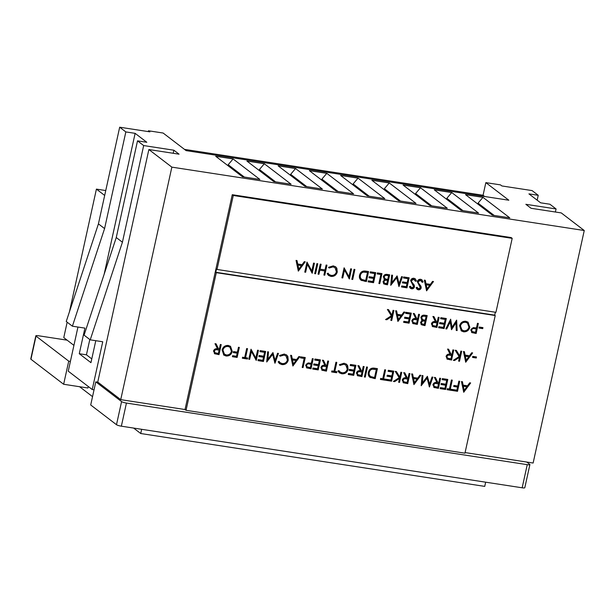 <?xml version="1.0" encoding="UTF-8"?>
<svg xmlns="http://www.w3.org/2000/svg" width="615" height="615" viewBox="0 0 615 615"><rect width="100%" height="100%" fill="white"/><g stroke="black" fill="none" stroke-linecap="round" stroke-linejoin="round"><path stroke-width="0.92" d="M73.923 345.369L63.776 337.604L67.158 322.191M264.335 163.744L291.118 184.239L273.706 181.563L246.915 161.069L264.335 163.744L259.422 169.517L275.528 181.84M326.803 173.345L353.587 193.84L336.174 191.165L309.383 170.67L326.803 173.345L321.891 179.119L337.996 191.442M389.272 182.947L416.055 203.442L398.643 200.767L371.852 180.272L389.272 182.947L384.36 188.72L400.465 201.043M451.741 192.549L478.524 213.044L461.112 210.368L434.321 189.866L451.741 192.549L446.828 198.322L462.934 210.645M482.975 197.346L509.758 217.841L492.346 215.165L465.563 194.671L482.975 197.346L478.063 203.127L494.168 215.45M420.506 187.744L447.29 208.239L429.877 205.564L403.086 185.069L420.506 187.744L415.594 193.525L431.699 205.848M358.038 178.142L384.821 198.645L367.409 195.962L340.618 175.467L358.038 178.142L353.125 183.923L369.231 196.247M295.569 168.541L322.352 189.043L304.94 186.36L278.149 165.865L295.569 168.541L290.657 174.322L306.762 186.645M233.093 158.939L259.884 179.442L242.464 176.766L215.681 156.264L233.093 158.939L228.188 164.72L244.293 177.043M148.3 131.602L148.476 130.78L149.876 131.848L119.679 127.205L125.837 131.917L135.131 133.347L146.808 142.28L137.514 140.85L143.672 145.563L122.416 242.233L116.258 237.528L137.514 140.85M148.868 149.537L97.747 382.061L120.732 399.65L171.854 167.134L148.868 149.537L179.065 154.181L173.868 150.206L143.672 145.563M171.854 167.134L584.25 230.517L561.264 212.921L531.068 208.285L525.863 204.303L556.068 208.946L549.91 204.234L540.616 202.812L528.931 193.871L538.233 195.301L532.075 190.589L501.878 185.953L500.479 184.877L485.842 182.632L508.828 200.221L186.107 150.621L163.121 133.032L148.476 130.78M125.837 131.917L104.581 228.588L98.423 223.883L119.679 127.205M104.581 228.588L72.401 326.196L66.243 321.484L98.423 223.883M122.416 242.233L90.228 339.841L84.078 335.137L116.258 237.528M72.401 326.196L84.908 328.118L79.274 353.725L86.438 354.824L89.805 339.518M90.228 339.841L102.736 341.763L92.235 389.533L68.25 371.176L77.951 327.049M79.274 353.725L90.951 362.658L95.786 340.695M484.689 196.508L483.059 195.263L184.485 149.376M483.059 195.263L485.842 182.632M92.235 389.533L94.041 389.81M556.068 208.946L555.391 212.021M537.164 200.167L538.233 195.301M120.732 399.65L185.023 409.536L232.262 194.709L511.173 237.575L512.187 238.351L233.277 195.485L217.01 269.455L495.928 312.32L512.187 238.351M465.094 452.579L533.128 463.034L584.25 230.517M69.464 311.728L96.417 189.113L105.757 190.55M96.417 189.113L104.681 195.439M173.192 153.281L173.868 150.206M477.855 204.08L478.063 203.127M446.621 199.275L446.828 198.322M415.386 194.478L415.594 193.525M384.152 189.674L384.36 188.72M352.918 184.877L353.125 183.923M321.676 180.072L321.891 179.119M290.441 175.275L290.657 174.322M259.207 170.47L259.422 169.517M227.973 165.673L228.188 164.72M104.158 274.229L135.131 133.347M86.438 354.824L91.781 358.906M67.12 340.164L38.484 335.759A3.944 0.684 12.4 0 0 35.831 335.828A3.944 0.684 12.4 0 0 36.024 336.113L68.726 361.143L70.394 361.397M97.893 382.176L95.794 381.854L121.578 401.587A3.944 0.684 12.4 0 0 126.436 403.063L527.247 464.663A3.944 0.684 12.4 0 0 529.892 464.594A3.944 0.684 12.4 0 0 529.707 464.31L526.755 462.057M36.024 336.113L30.942 359.245L63.645 384.267L87.922 387.996L88.252 386.489M30.942 359.245A3.944 0.684 -167.6 0 1 30.75 358.96L35.831 335.828M95.794 381.854L90.705 404.977L116.496 424.711L121.578 401.587M68.726 361.143L63.645 384.267M126.436 403.063L121.355 426.187L522.158 487.795L527.247 464.663M529.892 464.594L524.81 487.718A3.944 0.684 -167.6 0 1 522.158 487.795M121.355 426.187A3.944 0.684 -167.6 0 1 116.496 424.711M485.658 482.183L484.735 486.388L140.735 433.521L133.624 428.078M92.542 396.644L79.566 386.712M140.735 433.521L141.658 429.308M311.828 270.977L313.558 263.097L314.426 263.235L312.22 273.268L307.377 264.358L305.64 272.253L304.771 272.122L306.977 262.09L311.828 270.977L306.939 262.251M326.096 265.027L326.965 265.157L324.766 275.189L323.897 275.059L324.797 270.946L319.831 270.177L318.924 274.298L318.055 274.159L320.261 264.127L321.13 264.266L320.061 269.147L325.028 269.916L326.096 265.027M348.951 276.681L350.681 268.809L351.549 268.94L349.351 278.972L344.5 270.062L342.77 277.957L341.894 277.826L344.1 267.794L348.951 276.681L344.069 267.956M367.985 271.469L365.848 281.193L361.405 280.448C359.644 279.233 359.022 277.488 359.544 275.22C360.436 272.022 362.443 270.646 365.564 271.092L368.562 271.553L366.356 281.585L360.951 280.148M377.379 272.906L381.969 273.614L379.77 283.646L378.894 283.515L380.877 274.513L377.149 273.936L377.379 272.906M399.066 283.723L401.587 276.627L402.456 276.765L398.974 286.598L396.66 277.734L390.74 285.329L391.655 275.105L392.531 275.236L391.87 282.6L397.152 275.95L399.066 283.723L396.783 276.135M410.612 280.555C411.174 278.903 412.296 278.141 413.972 278.264L415.194 278.779L416.44 280.909L415.502 281.293L413.749 279.295L411.473 280.701L411.604 281.739L414.287 285.222L414.495 286.828C414.018 288.274 413.049 288.927 411.589 288.804L410.489 288.335L409.382 286.705L410.305 286.213L411.919 287.789L413.618 286.736L410.612 280.555M433.498 281.532L426.572 290.841L424.312 280.125L425.257 280.271L425.98 283.7L430.369 284.376L432.553 281.386L433.498 281.532M417.316 281.585C417.885 279.933 419 279.172 420.675 279.295L421.905 279.81L423.143 281.939L422.213 282.323L420.452 280.325L418.177 281.732L418.308 282.769L420.991 286.252L421.198 287.858C420.721 289.304 419.761 289.957 418.3 289.834L417.193 289.365L416.094 287.735L417.008 287.243L418.623 288.819L420.322 287.766L417.316 281.585M403.701 276.958L409.16 277.796L406.961 287.828L401.495 286.982L401.718 285.96L406.315 286.659L406.992 283.577L402.402 282.869L402.625 281.839L407.222 282.546L408.068 278.687L403.471 277.98L403.701 276.958M383.952 279.118L384.636 279.617L383.329 276.765C383.96 274.951 385.205 274.159 387.05 274.398L389.672 274.797L387.465 284.83L383.806 283.922L383.045 281.578L384.636 279.617L384.183 279.325M370.299 271.822L375.765 272.66L373.559 282.692L368.093 281.855L368.324 280.824L372.913 281.532L373.597 278.441L369 277.734L369.223 276.704L373.82 277.411L374.666 273.552L370.076 272.852L370.299 271.822M354.032 269.324L354.901 269.455L352.703 279.487L351.834 279.348L354.032 269.324M337.274 271.991C336.251 275.197 334.137 276.665 330.916 276.404L328.548 275.435L327.157 273.66L328.049 273.168L329.179 274.551L331.201 275.382C333.837 275.597 335.575 274.398 336.42 271.792L335.029 267.71L333.007 266.887L329.179 268.025L328.548 267.31L333.222 265.857L335.644 266.818L336.836 268.225L337.274 271.991L336.766 271.599C335.744 274.805 333.63 276.281 330.409 276.012L330.916 276.404M316.91 263.612L317.778 263.75L315.572 273.783L314.703 273.644L316.91 263.612M305.24 261.821L298.313 271.13L296.053 260.406L296.999 260.552L297.721 263.989L302.111 264.665L304.294 261.675L305.24 261.821M217.01 269.455L216.503 269.062L215.796 272.276L216.303 272.66L495.221 315.526L464.955 453.178L186.045 410.313L185.023 409.536M216.303 272.66L186.045 410.313M393.046 310.337L393.915 310.475L391.709 320.507L390.84 320.369L391.678 316.548L386.804 319.746L385.559 319.562L391.309 315.787L387.396 309.468L388.549 309.653L391.978 315.18L393.046 310.337M405.831 312.305L411.297 313.143L409.09 323.175L403.625 322.337L403.855 321.307L408.445 322.014L409.129 318.924L404.532 318.224L404.755 317.194L409.352 317.901L410.197 314.042L405.608 313.335L405.831 312.305M421.467 319.908L422.151 320.407L420.852 317.555C421.483 315.741 422.72 314.949 424.565 315.188L427.187 315.587L424.98 325.619L421.321 324.712L420.56 322.368L422.151 320.407L421.705 320.115M440.847 317.686L446.305 318.524L444.107 328.556L438.641 327.718L438.864 326.688L443.461 327.395L444.138 324.305L439.548 323.605L439.771 322.575L444.368 323.282L445.214 319.423L440.617 318.716L440.847 317.686M465.839 321.261L468.053 322.168L469.799 327.272C468.83 330.455 466.762 331.969 463.602 331.823L461.342 330.901L459.605 325.758C460.589 322.575 462.672 321.084 465.839 321.261M479.223 327.042L482.944 327.611L482.721 328.641L478.993 328.072L479.223 327.042M460.835 351.104L461.704 351.242L459.505 361.266L458.636 361.136L459.474 357.315L454.593 360.513L453.355 360.329L459.105 356.554L455.192 350.235L456.345 350.419L459.774 355.947L460.835 351.104M472.766 356.393L476.494 356.969L476.264 357.999L472.543 357.423L472.766 356.393M228.326 345.453L230.533 346.353L232.286 351.465C231.317 354.647 229.249 356.162 226.089 356.008L223.822 355.086L222.092 349.95C223.076 346.768 225.151 345.269 228.326 345.453M247.53 348.667L245.554 357.669L247.661 357.992L247.438 359.022L242.348 358.238L242.571 357.215L244.685 357.538L246.661 348.536L247.53 348.667M260.199 350.612L265.657 351.457L263.451 361.482L257.993 360.644L258.215 359.614L262.813 360.321L263.489 357.238L258.892 356.531L259.123 355.501L263.712 356.208L264.565 352.349L259.968 351.642L260.199 350.612M288.258 360.175C287.236 363.38 285.114 364.849 281.901 364.587L279.525 363.619L278.134 361.843L279.033 361.351L280.156 362.735L282.177 363.565C284.822 363.78 286.559 362.581 287.405 359.975L286.013 355.893L283.984 355.07L280.163 356.208L279.533 355.493L284.207 354.04L286.628 355.001L287.82 356.408L288.258 360.175L287.751 359.783C286.728 362.988 284.607 364.464 281.393 364.195L281.901 364.587M300.674 356.838L305.263 357.546L303.064 367.57L302.188 367.439L304.171 358.437L300.443 357.868L300.674 356.838M314.949 359.029L320.415 359.867L318.209 369.899L312.743 369.062L312.974 368.031L317.563 368.739L318.247 365.648L313.65 364.949L313.873 363.919L318.47 364.626L319.316 360.767L314.726 360.059L314.949 359.029M336.805 362.389L334.821 371.391L336.935 371.714L336.705 372.744L331.616 371.96L331.846 370.93L333.953 371.26L335.936 362.258L336.805 362.389M350.458 364.487L355.924 365.325L353.717 375.358L348.259 374.52L348.482 373.49L353.079 374.197L353.756 371.106L349.159 370.407L349.389 369.377L353.979 370.084L354.832 366.225L350.235 365.518L350.458 364.487M366.602 366.971L367.47 367.101L365.264 377.133L364.395 377.003L366.602 366.971M385.597 369.892L383.622 378.894L385.728 379.217L385.505 380.247L380.416 379.463L380.639 378.433L382.753 378.755L384.729 369.753L385.597 369.892M400.872 372.236L401.741 372.367L399.535 382.399L398.666 382.269L399.504 378.448L394.63 381.646L393.385 381.454L399.135 377.687L395.222 371.368L396.383 371.545L399.804 377.08L400.872 372.236M420.86 375.311L413.933 384.613L411.673 373.897L412.619 374.043L413.341 377.479L417.731 378.148L419.914 375.165L420.86 375.311M440.025 378.256L437.888 387.988L434.298 387.604L432.906 384.752C433.621 382.853 434.959 382.123 436.934 382.561L434.398 377.387L435.466 377.556L438.011 382.73L438.718 382.838L439.733 378.21L440.601 378.34L438.395 388.373L433.721 387.273M452.271 380.139L450.295 389.141L452.402 389.464L452.179 390.494L447.09 389.71L447.313 388.68L449.427 389.003L451.402 380.001L452.271 380.139M470.652 382.961L463.725 392.262L461.458 381.546L462.403 381.692L463.133 385.128L467.523 385.805L469.699 382.814L470.652 382.961M458.852 381.146L459.72 381.285L457.514 391.309L452.801 390.587L453.024 389.556L456.876 390.148L457.552 387.066L453.701 386.474L453.932 385.444L457.783 386.036L458.852 381.146M442.339 378.609L447.805 379.447L445.598 389.48L440.132 388.642L440.363 387.611L444.952 388.319L445.637 385.228L441.04 384.529L441.263 383.499L445.86 384.206L446.705 380.347L442.116 379.639L442.339 378.609M429.516 384.114L432.03 377.026L432.906 377.156L429.424 386.996L427.11 378.133L421.183 385.728L422.105 375.496L422.974 375.634L422.313 382.991L427.402 376.311L429.516 384.114L427.233 376.534M409.359 373.543L407.222 383.268L403.625 382.891L402.233 380.039C402.948 378.14 404.293 377.41 406.269 377.848L403.724 372.675L404.801 372.844L407.338 378.017L408.045 378.125L409.067 373.497L409.936 373.628L407.73 383.66L403.048 382.561M388.326 370.307L393.792 371.145L391.586 381.177L386.128 380.339L386.351 379.309L390.948 380.016L391.624 376.934L387.027 376.226L387.258 375.196L391.847 375.903L392.701 372.044L388.103 371.337L388.326 370.307M376.834 368.539L374.689 378.271L370.253 377.525C368.485 376.311 367.862 374.566 368.385 372.298C369.277 369.092 371.283 367.716 374.404 368.17L377.402 368.631L375.196 378.663L369.792 377.226M363.542 366.502L361.405 376.226L357.815 375.85L356.416 372.998C357.138 371.099 358.476 370.368 360.452 370.807L357.907 365.633L358.983 365.802L361.528 370.976L362.235 371.083L363.25 366.455L364.118 366.586L361.912 376.618L357.238 375.519M348.105 369.369C347.083 372.575 344.961 374.051 341.748 373.782L339.372 372.813L337.981 371.037L338.873 370.553L340.003 371.929L342.025 372.767C344.661 372.974 346.406 371.775 347.252 369.169L345.861 365.087L343.831 364.264L340.003 365.41L339.38 364.695L344.054 363.234L346.476 364.203L347.66 365.602L348.105 369.369L347.598 368.985C346.576 372.19 344.454 373.659 341.24 373.397L341.748 373.782M328.033 361.043L325.896 370.768L322.298 370.391L320.907 367.539C321.622 365.641 322.967 364.91 324.943 365.348L322.398 360.175L323.475 360.344L326.012 365.518L326.719 365.625L327.741 360.997L328.61 361.128L326.404 371.16L321.722 370.061M312.635 358.676L310.498 368.408L306.939 368.016L305.64 365.187L308.13 362.942L311.328 363.257L312.343 358.63L313.212 358.76L311.006 368.792L306.439 367.724M299.805 356.7L292.878 366.01L290.618 355.293L291.556 355.439L292.286 358.868L296.676 359.544L298.852 356.554L299.805 356.7M275.059 360.375L277.573 353.287L278.449 353.417L274.966 363.257L272.653 354.394L266.726 361.989L267.648 351.757L268.517 351.895L267.856 359.252L272.945 352.572L275.059 360.375L272.776 352.795M255.855 358.091L257.585 350.212L258.454 350.35L256.255 360.375L251.404 351.473L249.675 359.368L248.806 359.237L251.005 349.205L255.855 358.091L250.974 349.366M238.466 347.275L239.335 347.406L237.129 357.438L232.416 356.715L232.639 355.685L236.491 356.277L237.167 353.195L233.316 352.603L233.546 351.572L237.39 352.164L238.466 347.275M220.631 344.538L218.494 354.263L214.904 353.879L213.513 351.034C214.228 349.136 215.573 348.405 217.541 348.843L215.004 343.67L216.073 343.831L218.617 349.013L219.324 349.12L220.339 344.492L221.208 344.623L219.002 354.655L214.328 353.556M472.635 352.918L465.709 362.227L463.449 351.503L464.387 351.649L465.117 355.086L469.506 355.762L471.682 352.772L472.635 352.918M453.186 349.927L451.049 359.66L447.451 359.275L446.06 356.431C446.774 354.532 448.12 353.802 450.095 354.24L447.551 349.066L448.627 349.228L451.164 354.409L451.871 354.517L452.894 349.881L453.762 350.02L451.556 360.052L446.874 358.945M477.77 323.359L475.626 333.092L472.066 332.7L470.767 329.871L473.258 327.626L476.456 327.949L477.471 323.313L478.339 323.452L476.141 333.484L471.567 332.408M456.645 320.115L457.137 330.562L456.245 330.424L455.961 322.775L451.525 329.702L450.241 321.945L446.728 328.964L445.844 328.825L450.657 319.193L452.01 327.334L456.645 320.115M438.533 317.332L436.396 327.065L432.799 326.68L431.407 323.836C432.122 321.937 433.467 321.207 435.443 321.645L432.899 316.464L433.975 316.633L436.512 321.806L437.219 321.914L438.241 317.286L439.11 317.417L436.904 327.449L432.222 326.35M418.915 314.319L416.778 324.043L413.18 323.667L411.789 320.815C412.504 318.916 413.849 318.186 415.825 318.624L413.28 313.45L414.356 313.612L416.893 318.793L417.6 318.901L418.623 314.273L419.491 314.403L417.285 324.436L412.604 323.336M404.839 312.151L397.913 321.461L395.653 310.744L396.598 310.882L397.321 314.319L401.71 314.995L403.894 312.005L404.839 312.151M215.796 272.276L494.714 315.141L495.352 312.228M494.714 315.141L495.221 315.526M233.277 195.485L232.262 194.709M461.965 381.623L463.133 385.128M469.937 382.853L463.579 391.571M466.823 386.758L462.857 385.836L464.225 390.325L466.823 386.758L463.364 386.228L464.225 390.325M462.857 385.836L463.364 386.228M459.151 381.192L457.007 390.925L457.514 391.309M457.007 390.925L452.863 390.287M453.77 386.174L457.552 387.066M451.702 380.047L449.788 388.749L450.295 389.141M451.833 389.372L452.179 390.494M451.671 390.102L447.151 389.41M447.228 379.363L445.091 389.087L445.598 389.48M445.091 389.087L440.202 388.342M441.109 384.221L445.637 385.228M442.177 379.34L446.705 380.347M437.888 387.988L438.395 388.373M435.128 377.502L438.011 382.73M438.487 383.868L436.212 383.191C434.836 382.791 433.852 383.23 433.26 384.506L434.305 386.42L437.757 387.212L438.487 383.868L436.719 383.583C435.343 383.183 434.359 383.622 433.775 384.89L434.305 386.42M433.26 384.506L433.775 384.89M432.291 377.064L429.086 386.12M421.275 384.744L426.602 377.741L427.11 378.133M422.444 375.55L421.805 382.607L422.313 382.991M412.181 373.974L413.341 377.479M420.153 375.196L413.787 383.921M417.032 379.109L413.065 378.187L414.441 382.668L417.032 379.109L413.572 378.579L414.441 382.668M413.065 378.187L413.572 378.579M407.222 383.268L407.73 383.66M404.455 372.79L407.338 378.017M407.822 379.155L405.546 378.479C404.17 378.079 403.186 378.517 402.594 379.786L403.64 381.707L407.084 382.499L407.822 379.155L406.054 378.871C404.678 378.471 403.694 378.909 403.102 380.178L403.64 381.707M402.594 379.786L403.102 380.178M401.165 372.283L399.027 382.015L399.535 382.399M394.63 381.646L394.123 381.254L398.997 378.056L399.504 378.448M396.083 371.498L399.804 377.08M393.223 371.06L391.079 380.793L391.586 381.177M391.079 380.793L386.189 380.039M387.096 375.926L391.624 376.934M388.173 371.037L392.701 372.044M385.028 369.8L383.114 378.502L383.622 378.894M385.159 379.124L385.505 380.247M384.998 379.855L380.477 379.163M374.689 378.271L375.196 378.663M368.746 372.044L369.254 372.429C368.846 374.327 369.415 375.734 370.96 376.657L374.558 377.495L376.311 369.523L371.867 368.792C370.168 369.2 369.131 370.284 368.746 372.044C368.339 373.943 368.908 375.35 370.453 376.265M369.892 375.919L370.96 376.657M371.867 368.792L372.375 369.185C370.676 369.592 369.638 370.668 369.254 372.429M376.311 369.523L372.375 369.185M366.894 367.017L364.757 376.741L365.264 377.133M361.405 376.226L361.912 376.618M358.645 365.748L361.528 370.976M362.004 372.113L359.729 371.437C358.353 371.037 357.369 371.475 356.777 372.744L357.822 374.666L361.274 375.457L362.004 372.113L360.236 371.829C358.86 371.429 357.876 371.867 357.284 373.136L357.822 374.666M356.777 372.744L357.284 373.136M355.347 365.241L353.21 374.973L353.717 375.358M353.21 374.973L348.321 374.22M349.228 370.107L353.756 371.106M350.304 365.218L354.832 366.225M341.24 373.397L339.126 372.613M338.665 370.668L340.003 371.929M345.861 365.087L343.831 364.264M343.324 363.88L339.495 365.018M346.214 364.019L347.66 365.602M347.152 365.218L347.598 368.985M336.228 362.304L334.314 370.999L334.821 371.391M336.359 371.629L336.705 372.744M336.197 372.352L331.685 371.66M325.896 370.768L326.404 371.16M323.129 360.29L326.012 365.518M326.496 366.655L324.22 365.979C322.844 365.579 321.86 366.017 321.268 367.293L322.314 369.208L325.758 369.999L326.496 366.655L324.728 366.371C323.352 365.971 322.368 366.409 321.776 367.678L322.314 369.208M321.268 367.293L321.776 367.678M319.838 359.783L317.701 369.515L318.209 369.899M317.701 369.515L312.812 368.762M313.719 364.649L318.247 365.648M314.788 359.76L319.316 360.767M310.498 368.408L311.006 368.792M311.098 364.288L308.899 363.619C307.538 363.227 306.578 363.657 306.001 364.926L307.031 366.863L310.367 367.632L311.098 364.288L309.407 364.003C308.046 363.611 307.085 364.049 306.508 365.318L307.031 366.863M306.001 364.926L306.508 365.318M308.899 363.619L309.407 364.003M304.694 357.453L302.549 367.186L303.064 367.57M300.512 357.561L304.171 358.437M291.118 355.37L292.286 358.868M299.09 356.592L292.732 365.31M295.976 360.505L292.01 359.583L293.378 364.065L295.976 360.505L292.517 359.967L293.378 364.065M292.01 359.583L292.517 359.967M281.393 364.195L279.279 363.411M278.818 361.466L280.156 362.735M286.013 355.893L283.984 355.07M283.477 354.678L279.656 355.824M286.367 354.817L287.82 356.408M287.305 356.016L287.751 359.783M277.834 353.325L274.628 362.381M266.818 360.997L272.145 354.002L272.653 354.394M267.986 351.811L267.348 358.868L267.856 359.252M265.088 351.365L262.943 361.097L263.451 361.482M262.943 361.097L258.054 360.344M258.961 356.231L263.489 357.238M260.037 351.342L264.565 352.349M257.885 350.258L255.786 359.806M249.675 359.368L249.167 358.976L250.897 351.08L251.404 351.473M246.961 348.582L245.047 357.284L245.554 357.669M247.092 357.907L247.438 359.022M246.93 358.637L242.41 357.938M238.766 347.321L236.621 357.054L237.129 357.438M236.621 357.054L232.478 356.416M233.385 352.303L237.167 353.195M230.279 346.168L232.286 351.465M231.778 351.073C230.81 354.255 228.742 355.77 225.582 355.616L226.089 356.008M225.582 355.616L223.576 354.886M229.979 347.244L227.627 346.099C225.013 345.891 223.283 347.091 222.453 349.697L223.898 353.794L226.266 354.97C228.872 355.132 230.587 353.917 231.417 351.334L229.979 347.244L228.134 346.483C225.521 346.283 223.791 347.483 222.961 350.081L224.406 354.186M222.453 349.697L222.961 350.081M227.627 346.099L228.134 346.483M218.494 354.263L219.002 354.655M215.734 343.785L218.617 349.013M219.094 350.15L216.818 349.474C215.442 349.074 214.458 349.512 213.874 350.781L214.912 352.703L218.363 353.494L219.094 350.15L217.326 349.858C215.95 349.466 214.966 349.897 214.381 351.173L214.912 352.703M213.874 350.781L214.381 351.173M475.918 356.877L476.264 357.999M475.756 357.607L472.604 357.123M463.948 351.588L465.117 355.086M471.92 352.81L465.563 361.528M468.807 356.715L464.84 355.801L466.208 360.282L468.807 356.715L465.347 356.185L466.208 360.282M464.84 355.801L465.347 356.185M461.135 351.15L458.998 360.882L459.505 361.266M454.593 360.513L454.085 360.129L458.967 356.931L459.474 357.315M456.053 350.373L459.774 355.947M451.049 359.66L451.556 360.052M448.281 349.174L451.164 354.409M451.648 355.539L449.373 354.87C447.997 354.471 447.013 354.909 446.421 356.177L447.466 358.091L450.91 358.883L451.648 355.539L449.88 355.255C448.504 354.855 447.52 355.293 446.928 356.569L447.466 358.091M446.421 356.177L446.928 356.569M482.375 327.526L482.721 328.641M482.214 328.256L479.062 327.772M475.626 333.092L476.141 333.484M476.233 328.971L474.034 328.302C472.674 327.91 471.705 328.349 471.128 329.617L472.159 331.554L475.495 332.315L476.233 328.971L474.542 328.694C473.181 328.295 472.212 328.733 471.636 330.001L472.159 331.554M471.128 329.617L471.636 330.001M474.034 328.302L474.542 328.694M467.792 321.983L469.799 327.272M469.291 326.888C468.323 330.071 466.255 331.585 463.095 331.431L463.602 331.823M463.095 331.431L461.089 330.693M467.5 323.06L465.148 321.906C462.526 321.707 460.804 322.906 459.966 325.504L461.419 329.609L463.787 330.785C466.393 330.939 468.107 329.732 468.93 327.149L467.5 323.06L465.655 322.298C463.034 322.099 461.312 323.298 460.474 325.896L461.927 329.994M459.966 325.504L460.474 325.896M465.148 321.906L465.655 322.298M456.292 320.661L456.63 330.17L457.137 330.562M456.63 330.17L456.23 330.109M451.287 328.894L455.454 322.383L455.961 322.775M446.728 328.964L446.221 328.571L449.734 321.56L450.241 321.945M450.403 319.7L451.502 326.942L452.01 327.334M445.737 318.439L443.599 328.172L444.107 328.556M443.599 328.172L438.71 327.418M439.61 323.305L444.138 324.305M440.686 318.416L445.214 319.423M436.396 327.065L436.904 327.449M433.629 316.579L436.512 321.806M436.996 322.944L434.713 322.268C433.344 321.868 432.36 322.306 431.768 323.582L432.814 325.496L436.258 326.288L436.996 322.944L435.228 322.66C433.852 322.26 432.868 322.698 432.276 323.967L432.814 325.496M431.768 323.582L432.276 323.967M426.618 315.503L424.473 325.227L424.98 325.619M424.473 325.227L421.083 324.497M421.214 317.302L422.912 319.723L425.273 320.215L426.095 316.479L424.35 315.902C422.897 315.495 421.859 315.964 421.214 317.302L422.405 319.339M425.05 321.238L423.958 320.761C422.551 320.361 421.544 320.807 420.929 322.099L421.875 323.821L424.342 324.459L425.05 321.238L424.465 321.153C423.059 320.753 422.051 321.191 421.436 322.483L421.875 323.821M420.929 322.099L421.436 322.483M423.958 320.761L424.465 321.153M421.867 319.031L422.912 319.723M424.35 315.902L424.857 316.295C423.412 315.887 422.367 316.356 421.721 317.694M426.095 316.479L424.857 316.295M416.778 324.043L417.285 324.436M414.01 313.565L416.893 318.793M417.377 319.931L415.102 319.254C413.726 318.854 412.742 319.293 412.15 320.561L413.195 322.483L416.639 323.275L417.377 319.931L415.609 319.646C414.233 319.246 413.249 319.685 412.657 320.953L413.195 322.483M412.15 320.561L412.657 320.953M410.72 313.058L408.583 322.79L409.09 323.175M408.583 322.79L403.694 322.037M404.601 317.917L409.129 318.924M405.669 313.035L410.197 314.042M396.152 310.821L397.321 314.319M404.124 312.043L397.767 320.761M401.011 315.949L397.044 315.034L398.42 319.516L401.011 315.949L397.551 315.418L398.42 319.516M397.044 315.034L397.551 315.418M393.339 310.383L391.202 320.115L391.709 320.507M386.804 319.746L386.297 319.362L391.171 316.164L391.678 316.548M388.257 309.606L391.978 315.18M424.819 280.202L425.98 283.7M432.791 281.424L426.426 290.142M429.67 285.337L425.703 284.414L427.079 288.896L429.67 285.337L426.21 284.799L427.079 288.896M425.703 284.414L426.21 284.799M421.644 279.633L423.143 281.939M422.636 281.555L422.021 281.801M421.214 280.655L420.452 280.325M419.945 279.94L417.67 281.347L418.177 281.732M417.67 281.347L418.308 282.769M417.8 282.385L420.991 286.252M420.483 285.86L421.198 287.858M420.691 287.474C420.214 288.912 419.253 289.573 417.793 289.442L418.3 289.834M417.793 289.442L416.955 289.158M416.77 287.374L417.877 288.512M414.941 278.603L416.44 280.909M415.925 280.525L415.317 280.771M414.51 279.625L413.749 279.295M413.242 278.91L410.966 280.317L411.473 280.701M410.966 280.317L411.604 281.739M411.097 281.355L414.287 285.222M413.78 284.83L414.495 286.828M413.987 286.436C413.511 287.882 412.542 288.543 411.081 288.412L411.589 288.804M411.081 288.412L410.251 288.127M410.067 286.344L411.166 287.482M408.591 277.703L406.454 287.436L406.961 287.828M406.454 287.436L401.564 286.682M402.464 282.569L406.992 283.577M403.54 277.68L408.068 278.687M401.849 276.673L398.635 285.721M390.825 284.345L396.152 277.342L396.66 277.734M391.993 275.159L391.363 282.208L391.87 282.6M389.095 274.713L386.958 284.438L387.465 284.83M386.958 284.438L383.56 283.707M383.691 276.512L385.39 278.933L387.757 279.425L388.572 275.697L386.827 275.113C385.382 274.713 384.337 275.174 383.691 276.512L384.882 278.549M387.527 280.448L386.435 279.971C385.036 279.571 384.029 280.017 383.406 281.309L384.36 283.031L386.82 283.669L387.527 280.448L386.943 280.363C385.543 279.963 384.536 280.402 383.921 281.693L384.36 283.031M383.406 281.309L383.921 281.693M386.435 279.971L386.943 280.363M384.344 278.241L385.39 278.933M386.827 275.113L387.335 275.505C385.889 275.097 384.844 275.566 384.198 276.904M388.572 275.697L387.335 275.505M381.4 273.529L379.255 283.254L379.77 283.646M377.218 273.637L380.877 274.513M375.188 272.576L373.051 282.3L373.559 282.692M373.051 282.3L368.162 281.555M369.069 277.434L373.597 278.441M370.138 272.553L374.666 273.552M365.848 281.193L366.356 281.585M359.906 274.966L360.413 275.359C360.006 277.257 360.575 278.664 362.12 279.579L365.717 280.425L367.47 272.453L363.027 271.722C361.328 272.122 360.282 273.206 359.906 274.966C359.491 276.865 360.067 278.272 361.612 279.187M361.043 278.841L362.12 279.579M363.027 271.722L363.534 272.107C361.835 272.514 360.797 273.598 360.413 275.359M367.47 272.453L363.534 272.107M354.332 269.37L352.195 279.095L352.703 279.487M350.981 268.855L348.882 278.395M342.77 277.957L342.255 277.573L343.993 269.678L344.5 270.062M330.409 276.012L328.295 275.228M327.833 273.283L329.179 274.551M335.029 267.71L333.007 266.887M332.5 266.495L328.671 267.64M335.383 266.633L336.836 268.225M336.328 267.832L336.766 271.599M326.396 265.073L324.259 274.805L324.766 275.189M319.831 270.177L324.797 270.946M319.323 269.793L318.416 273.906L318.924 274.298M320.561 264.173L319.554 268.763L320.061 269.147M317.209 263.658L315.065 273.391L315.572 273.783M313.858 263.143L311.759 272.691M305.64 272.253L305.132 271.861L306.87 263.973L307.377 264.358M296.561 260.483L297.721 263.989M304.533 261.713L298.167 270.431M301.411 265.618L297.445 264.704L298.821 269.186L301.411 265.618L297.952 265.088L298.821 269.186M297.445 264.704L297.952 265.088M435.95 387.688L436.458 388.073M436.212 383.191L436.719 383.583M405.285 382.976L405.792 383.36M405.546 378.479L406.054 378.871M372.736 377.971L373.243 378.356M374.689 368.962L375.196 369.354M359.468 375.934L359.975 376.319M359.729 371.437L360.236 371.829M323.959 370.476L324.466 370.86M324.22 365.979L324.728 366.371M308.599 368.116L309.107 368.5M216.557 353.971L217.064 354.355M216.818 349.474L217.326 349.858M449.111 359.36L449.619 359.752M449.373 354.87L449.88 355.255M473.727 332.8L474.234 333.192M434.459 326.765L434.966 327.149M434.713 322.268L435.228 322.66M422.582 324.943L423.089 325.327M414.841 323.751L415.348 324.136M415.102 319.254L415.609 319.646M419.199 284.253L419.707 284.637M412.496 283.223L413.003 283.607M385.067 284.153L385.574 284.537M363.896 280.894L364.403 281.286M365.848 271.892L366.356 272.276"/></g></svg>
